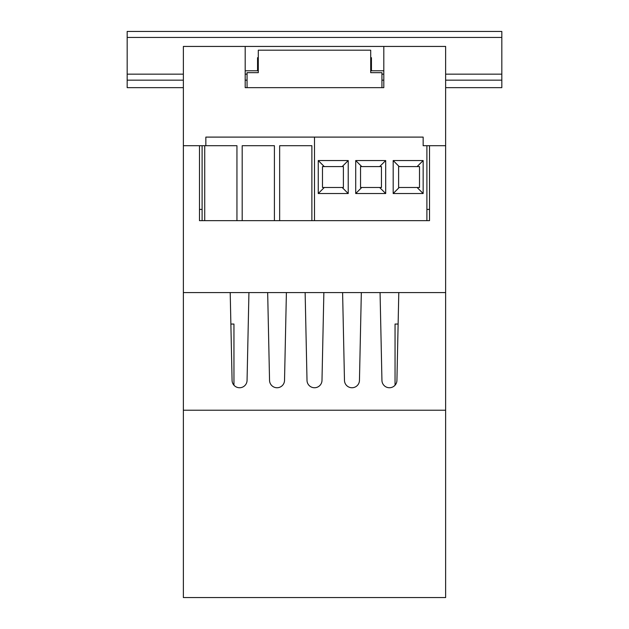 <?xml version="1.0" encoding="UTF-8"?>
<svg xmlns="http://www.w3.org/2000/svg" width="629" height="629" viewBox="0 0 629 629"><rect width="100%" height="100%" fill="white"/><g stroke="black" fill="none" stroke-linecap="round" stroke-linejoin="round"><path stroke-width="0.94" d="M445.631 292.579L445.631 145.716L429.521 145.716L429.521 220.653L199.479 220.653L199.479 145.716L183.369 145.716L183.369 410.226L445.631 410.226L445.631 292.579L183.369 292.579M183.369 410.226L183.369 597.55L445.631 597.55L445.631 410.226M380.065 292.579L381.937 380.254A7.493 7.493 0 0 0 389.43 387.747A7.493 7.493 0 0 0 396.923 380.254L398.794 292.579M342.601 292.579L344.472 380.254A7.493 7.493 0 0 0 351.965 387.747A7.493 7.493 0 0 0 359.458 380.254L361.329 292.579M305.136 292.579L307.007 380.254A7.493 7.493 0 0 0 314.5 387.747A7.493 7.493 0 0 0 321.993 380.254L323.864 292.579M267.671 292.579L269.542 380.254A7.493 7.493 0 0 0 277.035 387.747A7.493 7.493 0 0 0 284.528 380.254L286.399 292.579M230.206 292.579L232.077 380.254A7.493 7.493 0 0 0 239.57 387.747A7.493 7.493 0 0 0 247.063 380.254L248.935 292.579M395.051 385.207L395.051 324.053L398.126 324.053M230.874 324.053L233.949 324.053L233.949 385.207M279.653 220.653L279.653 145.716L311.874 145.716L311.874 220.653M242.189 220.653L242.189 145.716L274.409 145.716L274.409 220.653M383.808 87.651L381.937 87.651L383.808 87.651L383.808 46.436L445.631 46.436L445.631 145.716L423.152 145.716L423.152 137.098L205.848 137.098L205.848 145.716L236.944 145.716L236.944 220.653M204.724 220.653L204.724 145.716M205.848 145.716L183.369 145.716L183.369 46.436L245.192 46.436L245.192 87.651L247.063 87.651L245.192 87.651M429.521 209.41L426.894 209.41M202.106 209.41L199.479 209.41M245.192 70.786L257.552 70.786L257.552 57.679L258.299 57.679M370.701 57.679L371.448 57.679L371.448 70.786L383.808 70.786M383.808 46.436L245.192 46.436M370.701 72.665L370.701 50.186L258.299 50.186L258.299 72.665L247.063 72.665L247.063 87.651L381.937 87.651L381.937 72.665L370.701 72.665M423.152 137.098L205.848 137.098M501.824 37.441L501.824 31.45L127.176 31.45L127.176 37.441L501.824 37.441L501.824 87.651L445.631 87.651M183.369 87.651L127.176 87.651L127.176 37.441M127.176 80.158L183.369 80.158M245.192 80.158L247.063 80.158M381.937 80.158L383.808 80.158M445.631 80.158L501.824 80.158M318.25 193.528L318.25 160.552L348.222 160.552L348.222 193.528L318.25 193.528L324.281 187.489L343.387 187.489L343.387 166.591L342.184 166.591L348.222 160.552M426.894 145.716L426.894 220.653M314.5 137.098L314.5 220.653L314.5 137.098M385.687 193.528L355.715 193.528L355.715 160.552L385.687 160.552L385.687 193.528L379.649 187.489L381.449 187.489L381.449 166.591L379.649 166.591L385.687 160.552M393.18 193.528L393.18 160.552L423.152 160.552L423.152 193.528L393.18 193.528L399.211 187.489L419.512 187.489L419.512 166.591L417.113 166.591L423.152 160.552M379.649 166.591L361.746 166.591L355.715 160.552M361.746 166.591L360.543 166.591L360.543 187.489L361.746 187.489L355.715 193.528M361.746 187.489L379.649 187.489M342.184 166.591L324.281 166.591L318.25 160.552M324.281 166.591L322.48 166.591L322.48 187.489L324.281 187.489M342.184 187.489L348.222 193.528M417.113 166.591L399.211 166.591L393.18 160.552M399.211 166.591L398.613 166.591L398.613 187.489L399.211 187.489M417.113 187.489L423.152 193.528M202.106 145.716L202.106 220.653M127.176 74.159L183.369 74.159M245.192 74.159L247.063 74.159M381.937 74.159L383.808 74.159M445.631 74.159L501.824 74.159"/></g></svg>
